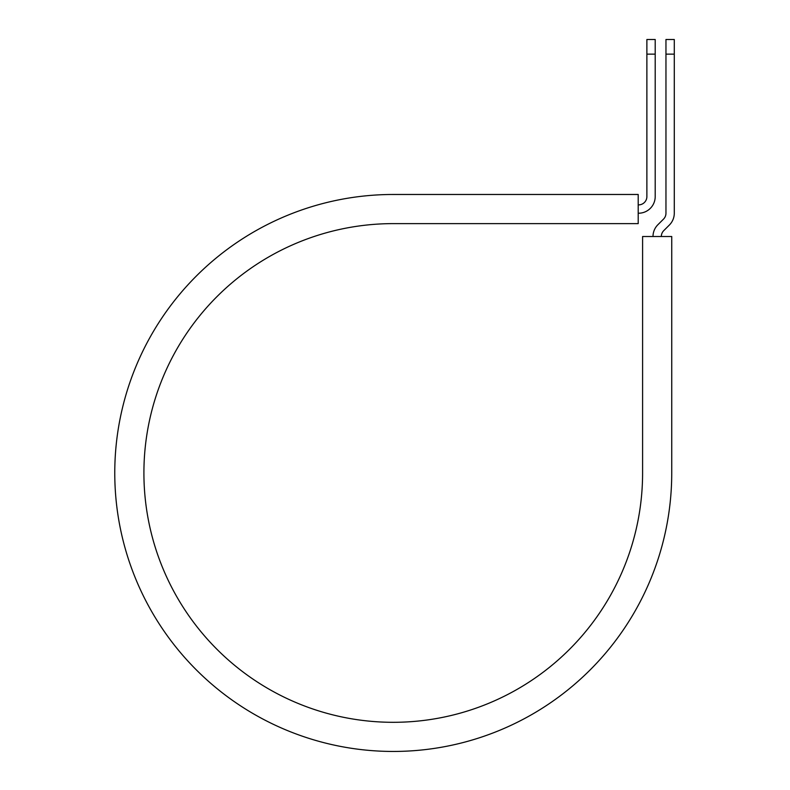 <?xml version="1.0" encoding="UTF-8"?>
<svg xmlns="http://www.w3.org/2000/svg" width="790" height="790" viewBox="0 0 790 790"><rect width="100%" height="100%" fill="white"/><g stroke="black" fill="none" stroke-linecap="round" stroke-linejoin="round"><path stroke-width="1.19" d="M646.882 54.145L646.882 39.5L655.206 39.5L655.206 54.145L646.882 54.145L646.882 196.562A8.325 8.325 0 0 1 638.547 204.887L638.202 204.887M655.206 54.145L655.206 196.562A16.649 16.649 0 0 1 638.547 213.221L638.202 213.221M661.329 236.516A8.325 8.325 0 0 1 663.768 230.631L669.407 224.992A16.649 16.649 0 0 0 674.285 213.221L674.285 39.5L665.96 39.5L665.96 213.221A8.325 8.325 0 0 1 663.521 219.107L657.873 224.745A16.649 16.649 0 0 0 653.004 236.516M674.285 54.145L665.96 54.145M393.252 194.478L638.202 194.478L638.202 223.619L393.252 223.619A249.344 249.344 0 0 0 143.908 472.963A249.344 249.344 0 0 0 393.252 722.307A249.344 249.344 0 0 0 642.596 472.963L642.596 236.516L671.737 236.516L671.737 472.963A278.485 278.485 0 0 1 393.252 751.448A278.485 278.485 0 0 1 114.767 472.963A278.485 278.485 0 0 1 393.252 194.478"/></g></svg>
